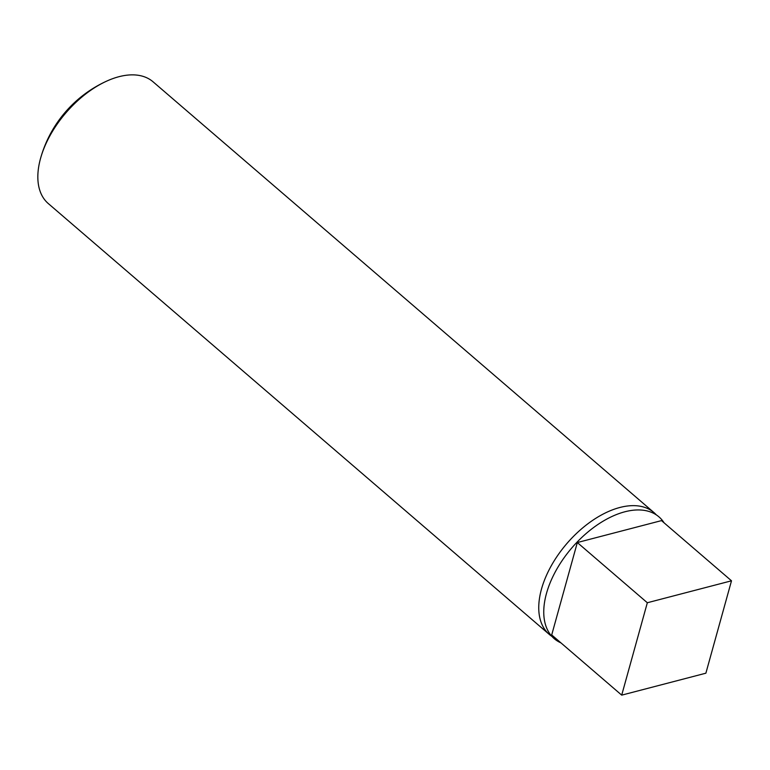 <?xml version="1.0" encoding="UTF-8"?>
<svg xmlns="http://www.w3.org/2000/svg" width="770" height="770" viewBox="0 0 770 770"><rect width="100%" height="100%" fill="white"/><g stroke="black" fill="none" stroke-linecap="round" stroke-linejoin="round"><path stroke-width="1.16" d="M656.329 514.889A80.311 45.834 130.7 0 0 653.971 512.579A80.311 45.834 130.7 0 0 592.505 520.462A80.311 45.834 130.7 0 0 541.474 589.137A80.311 45.834 130.7 0 0 549.231 634.365A80.311 45.834 130.7 0 0 551.869 636.357M549.231 634.365L48.318 203.578A80.311 45.834 -49.3 0 1 40.56 158.36A80.311 45.834 -49.3 0 1 40.723 157.792A80.311 45.834 -49.3 0 1 106.645 81.139A80.311 45.834 -49.3 0 1 153.057 81.803L653.971 512.579M560.916 642.863A80.311 45.834 -49.3 0 1 546.479 593.439A80.311 45.834 -49.3 0 1 602.852 521.338A80.311 45.834 -49.3 0 1 664.115 522.859M647.329 602.746L731.5 580.801L661.497 520.607L577.327 542.542L647.329 602.746L621.708 695.137L551.705 634.932L577.327 542.542M731.5 580.801L705.878 673.192L621.708 695.137M106.645 81.139A120.466 120.466 0 0 0 40.723 157.792"/></g></svg>
